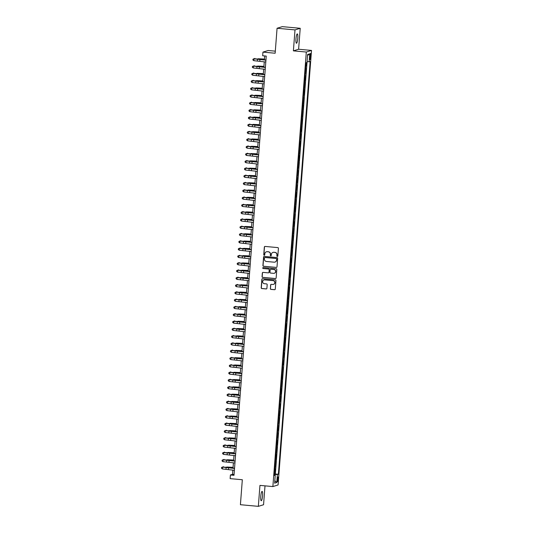 <?xml version="1.0" encoding="UTF-8"?>
<svg xmlns="http://www.w3.org/2000/svg" width="533" height="533" viewBox="0 0 533 533"><rect width="100%" height="100%" fill="white"/><g stroke="black" fill="none" stroke-linecap="round" stroke-linejoin="round"><path stroke-width="0.8" d="M277.307 256.44A0.506 0.493 -107.2 0 0 277.84 255.98L278.419 248.378A0.72 0.706 -107.2 0 0 277.773 247.598L265.094 246.439A0.72 0.706 -107.2 0 0 264.335 247.092L263.748 254.694A0.506 0.493 -107.2 0 0 264.395 255.22A0.506 0.493 -107.2 0 0 264.734 254.781L264.814 253.801A2.305 2.259 -107.2 0 1 267.246 251.716L268.299 251.809A2.305 2.259 -107.2 0 1 270.378 254.308L270.304 255.294A0.506 0.493 -107.2 0 0 270.944 255.82A0.506 0.493 -107.2 0 0 271.284 255.38L271.364 254.401A2.305 2.259 -107.2 0 1 273.795 252.316L274.848 252.409A2.305 2.259 -107.2 0 1 276.927 254.907L276.854 255.893A0.506 0.493 -107.2 0 0 277.307 256.44M273.009 252.382A2.305 2.259 -107.2 0 1 273.935 252.269L274.988 252.369A2.305 2.259 -107.2 0 1 277.067 254.861L276.993 255.847A0.506 0.493 -107.2 0 0 277.56 256.393M264.901 246.446A0.72 0.706 -107.2 0 0 264.475 247.046L263.895 254.647A0.506 0.493 -107.2 0 0 264.461 255.194M266.46 251.783A2.305 2.259 -107.2 0 1 267.386 251.669L268.439 251.769A2.305 2.259 -107.2 0 1 270.517 254.268L270.444 255.247A0.506 0.493 -107.2 0 0 271.011 255.793M262.582 495.79A4.69 0.873 95.2 0 0 262.103 491.393A4.69 0.873 95.2 0 0 260.777 496.343A4.69 0.873 95.2 0 0 261.25 500.74A4.69 0.873 95.2 0 0 262.582 495.79M297.78 38.296A4.69 0.873 95.2 0 0 297.307 33.899A4.69 0.873 95.2 0 0 295.982 38.849A4.69 0.873 95.2 0 0 296.455 43.246A4.69 0.873 95.2 0 0 297.78 38.296M278.179 479.234A2.345 0.44 95.2 0 0 277.94 477.035A2.345 0.44 95.2 0 0 277.28 479.513A2.345 0.44 95.2 0 0 277.513 481.712A2.345 0.44 95.2 0 0 278.179 479.234M270.324 288.606A0.72 0.706 -107.2 0 0 270.977 289.386L274.535 289.712A0.72 0.706 -107.2 0 0 275.288 289.059L275.941 280.618A0.72 0.706 -107.2 0 0 275.294 279.838L262.616 278.679A0.72 0.706 -107.2 0 0 261.856 279.332L261.203 287.773A0.72 0.706 -107.2 0 0 261.856 288.553L266.154 288.946A0.72 0.706 -107.2 0 0 266.913 288.293L267.186 284.682A0.72 0.706 -107.2 0 0 266.54 283.902L264.408 283.709A1.925 1.885 -107.2 0 1 263.988 279.952A1.925 1.885 -107.2 0 1 264.701 279.878L273.049 280.638A1.925 1.885 -107.2 0 1 273.469 284.395A1.925 1.885 -107.2 0 1 272.756 284.469L271.364 284.342A0.72 0.706 -107.2 0 0 270.604 284.995L270.464 288.566A0.72 0.706 -107.2 0 0 271.117 289.346L274.675 289.666A0.72 0.706 -107.2 0 0 274.868 289.659M295.002 29.901L293.39 50.862L298.607 49.249L300.219 28.289L295.002 29.901L277.067 28.262L275.148 53.233L262.949 52.121L262.669 55.765L266.253 56.092L234 475.309L230.409 474.983L230.129 478.627L242.328 479.74L240.41 504.711L258.345 506.35L263.555 504.738L265.008 485.849M293.39 50.862L306.308 52.041L272.869 486.569L259.957 485.39L258.345 506.35M276.247 267.453A0.72 0.706 -107.2 0 0 277.007 266.806L277.653 258.358A0.72 0.706 -107.2 0 0 277.007 257.579L264.328 256.42A0.72 0.706 -107.2 0 0 263.569 257.073L262.916 265.521A0.72 0.706 -107.2 0 0 263.569 266.3L276.387 267.413A0.72 0.706 -107.2 0 0 276.58 267.399M276.8 269.491L276.147 277.933A0.72 0.706 -107.2 0 1 275.388 278.586L262.709 277.426A0.72 0.706 -107.2 0 1 262.063 276.647L262.343 273.029A0.72 0.706 -107.2 0 1 263.102 272.383L268.239 272.849A0.72 0.706 -107.2 0 0 268.998 272.196L269.185 269.805A0.72 0.706 -107.2 0 0 268.539 269.018L263.182 268.532A0.506 0.493 -107.2 0 1 263.075 267.553A0.506 0.493 -107.2 0 1 263.262 267.533L276.147 268.705A0.72 0.706 -107.2 0 1 276.8 269.491M277.067 28.262L282.277 26.65L300.219 28.289M274.375 474.017L274.888 474.064L274.915 466.935L275.448 466.768L275.481 459.646L276.014 459.479L276.041 452.35M274.935 466.721L275.448 466.768M275.494 459.433L276.014 459.479M276.054 452.144L276.574 452.191L276.6 445.062M276.614 444.848L277.133 444.895L277.473 440.525L276.953 440.684L277.16 437.773M277.18 437.56L277.693 437.606L278.033 433.236L277.52 433.396L277.72 430.484M277.74 430.271L278.253 430.318L278.592 425.94L278.079 426.1L278.286 423.189M278.299 422.982L278.819 423.029L278.846 415.9L279.379 415.733L279.712 411.363L279.199 411.523L279.405 408.611M278.859 415.687L279.379 415.733M279.419 408.398L279.938 408.445L280.278 404.067L279.758 404.227L279.965 401.316M279.985 401.109L280.498 401.156L280.838 396.779L280.325 396.938L280.525 394.027M280.545 393.814L281.058 393.86L281.091 386.738L281.624 386.572L281.651 379.449M281.104 386.525L281.624 386.572M281.664 379.236L282.184 379.283L282.21 372.154M282.23 371.941L282.743 371.994L283.083 367.617L282.563 367.777L282.77 364.865M282.79 364.652L283.303 364.699L283.643 360.328L283.13 360.488L283.329 357.576M283.349 357.363L283.862 357.41L284.202 353.033L283.689 353.192L283.896 350.281M283.909 350.074L284.429 350.121L284.455 342.992M284.469 342.779L284.988 342.826L285.015 335.703L285.548 335.537L285.888 331.166L285.368 331.319L286.448 323.871L285.935 324.031L286.134 321.119M285.035 335.49L285.548 335.537M285.595 328.201L286.108 328.248M286.154 320.906L286.667 320.959L287.007 316.582L286.494 316.742L286.701 313.83M286.714 313.617L287.234 313.664L287.26 306.542M287.274 306.328L287.793 306.375L287.82 299.246M287.84 299.04L288.353 299.086L288.38 291.957L288.913 291.791L289.252 287.42L288.739 287.58L288.939 284.669L289.472 284.502L289.812 280.131L289.299 280.285L289.506 277.373L290.039 277.213L290.065 270.084M288.4 291.744L288.913 291.791M288.959 284.455L289.472 284.502M289.519 277.167L290.039 277.213M290.079 269.871L290.598 269.925L290.625 262.796M290.645 262.582L291.158 262.629L291.498 258.258L290.978 258.418L291.185 255.507M291.205 255.294L291.718 255.34L291.744 248.211L292.277 248.052L292.311 240.923L292.844 240.756L292.87 233.634L293.403 233.467L293.736 229.09L293.223 229.25L293.43 226.338M291.764 248.005L292.277 248.052M292.324 240.709L292.844 240.756M292.884 233.421L293.403 233.467M293.45 226.132L293.963 226.179L294.303 221.801L293.783 221.961L293.989 219.05M294.009 218.836L294.522 218.883L294.862 214.513L294.349 214.672L294.549 211.761M294.569 211.548L295.082 211.594L295.115 204.472L295.648 204.306L295.982 199.928L295.469 200.088L295.675 197.177L296.208 197.017L296.541 192.64L296.028 192.799L296.235 189.888L296.768 189.721L297.108 185.351L296.588 185.511L296.794 182.599M295.129 204.259L295.648 204.306M295.688 196.97L296.208 197.017M296.255 189.675L296.768 189.721M296.814 182.386L297.327 182.433L297.667 178.055L297.154 178.215L297.354 175.304M297.374 175.097L297.887 175.144L298.227 170.767L297.714 170.926L297.92 168.015M297.934 167.802L298.453 167.848L298.48 160.726M298.493 160.513L299.013 160.56L299.04 153.437L299.573 153.271L299.912 148.894L299.393 149.053L300.472 141.605L299.959 141.765L300.159 138.853M299.06 153.224L299.573 153.271M299.619 145.929L300.132 145.982M300.179 138.64L300.692 138.687L301.032 134.316L300.519 134.476L300.725 131.564M300.739 131.351L301.258 131.398L301.285 124.269M301.298 124.062L301.818 124.109L301.845 116.98M301.865 116.767L302.378 116.814L302.404 109.691L302.937 109.525L303.277 105.154L302.764 105.307L303.837 97.859L303.324 98.019L303.53 95.107L304.063 94.947L304.09 87.818M302.424 109.478L302.937 109.525M302.984 102.189L303.497 102.236M303.543 94.894L304.063 94.947M304.103 87.605L304.623 87.652L304.649 80.53M304.669 80.316L305.182 80.363L305.522 75.986L305.003 76.146L305.209 73.234M305.229 73.028L305.742 73.074L306.082 68.697L305.549 68.864M309.893 55.845L309.766 57.451A2.272 0.426 95.2 0 0 309.999 59.576A2.272 0.426 95.2 0 0 310.639 57.178L310.766 55.572A2.272 0.426 95.2 0 0 310.532 53.447A2.272 0.426 95.2 0 0 309.893 55.845M306.308 52.041L311.519 50.428L278.079 484.957L272.869 486.569M274.888 474.064L278.373 474.19L310.126 61.535L307.055 61.788M278.373 474.19L277.387 474.497L276.774 482.518L274.628 483.178L275.248 475.156L274.262 475.463L306.015 62.807L307.001 62.501L307.614 54.486L309.76 53.82L309.14 61.841M305.789 65.732L306.302 65.779L305.775 65.945M305.742 73.074L305.229 73.234M305.182 80.363L304.669 80.523M304.623 87.652L304.11 87.812M302.378 116.814L301.865 116.974M301.818 124.109L301.305 124.269M301.258 131.398L300.739 131.558M300.692 138.687L300.179 138.846M299.013 160.56L298.5 160.719M298.453 167.848L297.934 168.008M297.887 175.144L297.374 175.304M297.327 182.433L296.814 182.592M295.082 211.594L294.569 211.754M294.522 218.883L294.009 219.043M293.963 226.179L293.45 226.338M291.718 255.34L291.205 255.5M291.158 262.629L290.645 262.789M290.598 269.925L290.085 270.078M288.353 299.086L287.84 299.246M287.793 306.375L287.28 306.535M287.234 313.664L286.714 313.824M286.667 320.959L286.154 321.113M284.988 342.826L284.475 342.986M284.429 350.121L283.909 350.281M283.862 357.41L283.349 357.57M283.303 364.699L282.79 364.858M282.743 371.994L282.23 372.147M282.184 379.283L281.671 379.443M281.058 393.86L280.545 394.02M280.498 401.156L279.985 401.316M279.938 408.445L279.425 408.604M278.819 423.029L278.299 423.182M278.253 430.318L277.74 430.477M277.693 437.606L277.18 437.766M277.133 444.895L276.62 445.055M276.574 452.191L276.061 452.35M275.361 473.917L307.075 61.788M306.302 65.779L306.548 62.641M275.308 51.161L268.159 50.508L262.949 52.121M298.607 49.249L311.519 50.428M232.854 470.073L232.528 474.323L230.409 474.983M264.714 55.952L264.421 59.796M264.268 61.795L263.862 67.085M263.708 69.083L263.302 74.38M263.142 76.379L262.736 81.669M262.582 83.668L262.176 88.958M262.023 90.956L261.616 96.253M261.463 98.245L261.057 103.542M260.904 105.541L260.497 110.831M260.337 112.829L259.931 118.119M259.778 120.118L259.371 125.415M259.218 127.414L258.811 132.704M258.658 134.702L258.252 139.992M258.099 141.991L257.692 147.288M257.532 149.287L257.126 154.577M256.973 156.575L256.566 161.865M256.413 163.864L256.007 169.154M255.853 171.153L255.447 176.45M255.294 178.448L254.887 183.738M254.727 185.737L254.321 191.027M254.168 193.026L253.761 198.323M253.608 200.321L253.202 205.611M253.048 207.61L252.642 212.9M252.489 214.899L252.082 220.189M251.922 222.188L251.516 227.484M251.363 229.483L250.956 234.773M250.803 236.772L250.397 242.062M250.244 244.061L249.837 249.357M249.684 251.356L249.277 256.646M249.118 258.645L248.711 263.935M248.558 265.934L248.151 271.23M247.998 273.222L247.592 278.519M247.439 280.518L247.032 285.808M246.879 287.807L246.473 293.097M246.313 295.095L245.906 300.392M245.753 302.391L245.347 307.681M245.193 309.68L244.787 314.97M244.634 316.968L244.227 322.265M244.074 324.264L243.668 329.554M243.508 331.553L243.101 336.843M242.948 338.841L242.542 344.131M242.388 346.13L241.982 351.427M241.829 353.426L241.422 358.716M241.269 360.714L240.863 366.004M240.703 368.003L240.296 373.3M240.143 375.299L239.737 380.589M239.584 382.587L239.177 387.877M239.024 389.876L238.617 395.166M238.464 397.165L238.058 402.462M237.898 404.46L237.491 409.75M237.338 411.749L236.932 417.039M236.779 419.038L236.372 424.335M236.219 426.333L235.813 431.623M235.659 433.622L235.253 438.912M235.093 440.911L234.687 446.208M234.533 448.2L234.127 453.496M233.974 455.495L233.567 460.785M233.414 462.784L233.008 468.074M234.067 474.47L232.528 474.323M275.248 475.156L274.302 474.976M274.342 474.417L277.387 474.497M307.534 55.539L309.76 53.82M276.774 482.518L274.821 480.693M264.135 256.433A0.72 0.706 -107.2 0 0 263.708 257.033L263.062 265.474A0.72 0.706 -107.2 0 0 263.708 266.253L276.387 267.413M276.607 259.058A0.506 0.493 -107.2 0 0 276.154 258.512L265.028 257.492A0.506 0.493 -107.2 0 0 264.495 257.952L264.415 258.991A2.305 2.259 -107.2 0 0 266.493 261.483L274.095 262.176A2.305 2.259 -107.2 0 0 276.527 260.097L276.747 259.011A0.506 0.493 -107.2 0 0 276.294 258.465L276.154 258.512M264.908 257.499A0.506 0.493 -107.2 0 1 265.168 257.452L276.294 258.465M275.021 262.069A2.305 2.259 -107.2 0 0 276.667 260.051L276.527 260.097M276.747 259.011L276.667 260.051M262.902 272.39A0.72 0.706 -107.2 0 0 262.483 272.989L262.203 276.6A0.72 0.706 -107.2 0 0 262.856 277.38L275.528 278.539A0.72 0.706 -107.2 0 0 275.728 278.532M268.579 272.796A0.72 0.706 -107.2 0 0 269.138 272.156L269.325 269.758A0.72 0.706 -107.2 0 0 268.679 268.978L263.182 268.532M263.142 267.533A0.506 0.493 -107.2 0 0 263.322 268.492M273.576 273.336A1.925 1.885 -107.2 0 0 275.601 271.23A1.925 1.885 -107.2 0 0 273.869 269.511L270.931 269.238A0.72 0.706 -107.2 0 0 270.171 269.891L269.984 272.29A0.72 0.706 -107.2 0 0 270.637 273.069L273.576 273.336M274.362 273.242A1.925 1.885 -107.2 0 0 274.009 269.465L273.869 269.511M270.731 269.252A0.72 0.706 -107.2 0 1 271.07 269.198L274.009 269.465M271.17 284.349A0.72 0.706 -107.2 0 0 270.744 284.948L270.464 288.566M273.542 284.369A1.925 1.885 -107.2 0 0 273.189 280.598L273.049 280.638M264.055 279.932A1.925 1.885 -107.2 0 1 264.848 279.832L273.189 280.598M262.416 278.686A0.72 0.706 -107.2 0 0 261.996 279.285L261.35 287.733A0.72 0.706 -107.2 0 0 261.996 288.513L266.293 288.906A0.72 0.706 -107.2 0 0 266.487 288.893M264.475 59.063L258.192 58.763A5.497 0.413 4.4 0 0 261.976 59.07L264.468 59.203M254.381 58.743L254.921 58.403L254.894 58.783M265.8 62.008L253.841 60.675L253.988 58.85L252.955 59.23L252.922 60.016L252.975 59.283M265.94 60.182L253.988 58.85L257.499 58.976A5.497 0.413 -175.6 0 1 261.103 59.343L265.954 60.009M253.928 58.71L252.955 59.23M252.922 60.016L253.841 60.675M263.915 66.352L257.626 66.052A5.497 0.413 4.4 0 0 261.417 66.358L263.908 66.492M253.815 66.032L254.361 65.692L254.334 66.072M263.355 73.641L257.066 73.341A5.497 0.413 4.4 0 0 260.85 73.654L263.342 73.787M253.255 73.321L253.801 72.981L253.768 73.361M262.796 80.929L256.506 80.636A5.497 0.413 4.4 0 0 260.291 80.943L262.782 81.076M252.695 80.616L253.242 80.276L253.208 80.65M262.236 88.225L255.947 87.925A5.497 0.413 4.4 0 0 259.731 88.231L262.223 88.365M252.136 87.905L252.675 87.565L252.649 87.945M265.241 69.297L253.282 67.964L253.422 66.145L252.395 66.518L252.362 67.305L252.415 66.578M265.381 67.471L253.422 66.145L256.939 66.265A5.497 0.413 -175.6 0 1 260.537 66.632L265.394 67.298M253.368 65.999L252.395 66.518M252.362 67.305L253.282 67.964M264.681 76.585L252.722 75.253L252.862 73.434L251.829 73.807L251.796 74.593L251.856 73.867M264.821 74.767L252.862 73.434L256.38 73.554A5.497 0.413 -175.6 0 1 259.977 73.92L264.834 74.587M252.809 73.287L251.829 73.807M251.796 74.593L252.722 75.253M264.115 83.881L252.162 82.548L252.302 80.723L251.27 81.103L251.236 81.889L251.296 81.156M264.261 82.055L252.302 80.723L255.82 80.843A5.497 0.413 -175.6 0 1 259.418 81.216L264.275 81.882M252.249 80.583L251.27 81.103M251.236 81.889L252.162 82.548M263.555 91.17L251.603 89.837L251.743 88.012L250.71 88.391L250.677 89.178L250.73 88.445M263.695 89.344L251.743 88.012L255.26 88.138A5.497 0.413 -175.6 0 1 258.858 88.505L263.708 89.171M251.683 87.872L250.71 88.391M250.677 89.178L251.603 89.837M261.67 95.514L255.387 95.214A5.497 0.413 4.4 0 0 259.171 95.52L261.663 95.66M251.576 95.194L252.116 94.854L252.089 95.234M262.996 98.458L251.036 97.126L251.183 95.307L250.15 95.68L250.117 96.466L250.17 95.74M263.135 96.64L251.183 95.307L254.694 95.427A5.497 0.413 -175.6 0 1 258.298 95.793L263.149 96.46M251.123 95.16L250.15 95.68M250.117 96.466L251.036 97.126M261.11 102.802L254.821 102.503A5.497 0.413 4.4 0 0 258.612 102.816L261.103 102.949M251.01 102.489L251.556 102.143L251.529 102.523M262.436 105.747L250.477 104.421L250.617 102.596L249.591 102.969L249.557 103.755L249.611 103.029M262.576 103.928L250.617 102.596L254.134 102.716A5.497 0.413 -175.6 0 1 257.732 103.082L262.589 103.748M250.563 102.456L249.591 102.969M249.557 103.755L250.477 104.421M260.55 110.098L254.261 109.798A5.497 0.413 4.4 0 0 258.045 110.104L260.537 110.238M250.45 109.778L250.996 109.438L250.963 109.818M261.876 113.043L249.917 111.71L250.057 109.885L249.024 110.264L248.991 111.051L249.051 110.318M262.016 111.217L250.057 109.885L253.575 110.011A5.497 0.413 -175.6 0 1 257.173 110.378L262.029 111.044M250.004 109.745L249.024 110.264M248.991 111.051L249.917 111.71M259.991 117.387L253.701 117.087A5.497 0.413 4.4 0 0 257.486 117.393L259.977 117.533M249.89 117.067L250.437 116.727L250.403 117.107M261.31 120.331L249.357 118.999L249.497 117.18L248.465 117.553L248.431 118.339L248.491 117.613M261.456 118.506L249.497 117.18L253.015 117.3A5.497 0.413 -175.6 0 1 256.613 117.666L261.47 118.333M249.444 117.033L248.465 117.553M248.431 118.339L249.357 118.999M259.431 124.675L253.142 124.376A5.497 0.413 4.4 0 0 256.926 124.689L259.418 124.822M249.331 124.356L249.87 124.016L249.844 124.396M260.75 127.62L248.798 126.288L248.938 124.469L247.905 124.842L247.872 125.628L247.925 124.902M260.89 125.801L248.938 124.469L252.455 124.589A5.497 0.413 -175.6 0 1 256.053 124.955L260.904 125.621M248.878 124.322L247.905 124.842M247.872 125.628L248.798 126.288M258.865 131.971L252.582 131.671A5.497 0.413 4.4 0 0 256.366 131.977L258.858 132.111M248.764 131.651L249.311 131.311L249.284 131.684M260.191 134.916L248.231 133.583L248.378 131.758L247.345 132.137L247.312 132.924L247.365 132.191M260.331 133.09L248.378 131.758L251.889 131.884A5.497 0.413 -175.6 0 1 255.494 132.251L260.344 132.917M248.318 131.618L247.345 132.137M247.312 132.924L248.231 133.583M258.305 139.26L252.016 138.96A5.497 0.413 4.4 0 0 255.807 139.266L258.298 139.399M248.205 138.94L248.751 138.6L248.724 138.98M259.631 142.204L247.672 140.872L247.812 139.046L246.786 139.426L246.746 140.212L246.806 139.479M259.771 140.379L247.812 139.046L251.329 139.173A5.497 0.413 -175.6 0 1 254.927 139.539L259.784 140.206M247.758 138.906L246.786 139.426M246.746 140.212L247.672 140.872M257.745 146.548L251.456 146.249A5.497 0.413 4.4 0 0 255.24 146.555L257.732 146.695M247.645 146.229L248.191 145.889L248.158 146.269M259.071 149.493L247.112 148.161L247.252 146.342L246.219 146.715L246.186 147.501L246.246 146.775M259.211 147.674L247.252 146.342L250.77 146.462A5.497 0.413 -175.6 0 1 254.368 146.828L259.225 147.494M247.199 146.195L246.219 146.715M246.186 147.501L247.112 148.161M257.186 153.837L250.896 153.544A5.497 0.413 4.4 0 0 254.681 153.85L257.173 153.984M247.085 153.524L247.632 153.178L247.598 153.557M258.505 156.782L246.552 155.456L246.692 153.631L245.66 154.01L245.626 154.797L245.686 154.064M258.652 154.963L246.692 153.631L250.21 153.751A5.497 0.413 -175.6 0 1 253.808 154.117L258.665 154.783M246.639 153.491L245.66 154.01M245.626 154.797L246.552 155.456M256.626 161.133L250.337 160.833A5.497 0.413 4.4 0 0 254.121 161.139L256.613 161.272M246.526 160.813L247.065 160.473L247.039 160.853M257.945 164.077L245.993 162.745L246.133 160.919L245.1 161.299L245.067 162.085L245.12 161.352M258.085 162.252L246.133 160.919L249.651 161.046A5.497 0.413 -175.6 0 1 253.248 161.412L258.099 162.079M246.073 160.779L245.1 161.299M245.067 162.085L245.993 162.745M256.06 168.421L249.777 168.122A5.497 0.413 4.4 0 0 253.561 168.428L256.053 168.568M245.96 168.102L246.506 167.762L246.479 168.142M257.386 171.366L245.427 170.034L245.573 168.215L244.54 168.588L244.507 169.374L244.56 168.648M257.526 169.541L245.573 168.215L249.084 168.335A5.497 0.413 -175.6 0 1 252.689 168.701L257.539 169.367M245.513 168.068L244.54 168.588M244.507 169.374L245.427 170.034M255.5 175.71L249.211 175.41A5.497 0.413 4.4 0 0 253.002 175.723L255.494 175.857M245.4 175.39L245.946 175.051L245.92 175.43M256.826 178.655L244.867 177.322L245.007 175.504L243.981 175.877L243.941 176.663L244.001 175.937M256.966 176.836L245.007 175.504L248.525 175.624A5.497 0.413 -175.6 0 1 252.122 175.99L256.979 176.656M244.953 175.357L243.981 175.877M243.941 176.663L244.867 177.322M254.941 183.006L248.651 182.706A5.497 0.413 4.4 0 0 252.435 183.012L254.927 183.145M244.84 182.686L245.387 182.346L245.353 182.719M256.266 185.95L244.307 184.618L244.447 182.792L243.414 183.172L243.381 183.958L243.441 183.225M256.406 184.125L244.447 182.792L247.965 182.919A5.497 0.413 -175.6 0 1 251.563 183.285L256.42 183.952M244.394 182.652L243.414 183.172M243.381 183.958L244.307 184.618M254.381 190.294L248.092 189.995A5.497 0.413 4.4 0 0 251.876 190.301L254.368 190.434M244.281 189.975L244.827 189.635L244.794 190.014M255.7 193.239L243.748 191.907L243.887 190.081L242.855 190.461L242.821 191.247L242.881 190.521M255.847 191.414L243.887 190.081L247.405 190.208A5.497 0.413 -175.6 0 1 251.003 190.574L255.86 191.24M243.834 189.941L242.855 190.461M242.821 191.247L243.748 191.907M253.821 197.583L247.532 197.283A5.497 0.413 4.4 0 0 251.316 197.596L253.808 197.73M243.721 197.263L244.261 196.924L244.234 197.303M255.14 200.528L243.188 199.195L243.328 197.377L242.295 197.75L242.262 198.536L242.315 197.81M255.28 198.709L243.328 197.377L246.846 197.496A5.497 0.413 -175.6 0 1 250.443 197.863L255.294 198.529M243.268 197.23L242.295 197.75M242.262 198.536L243.188 199.195M253.255 204.872L246.966 204.579A5.497 0.413 4.4 0 0 250.757 204.885L253.248 205.018M243.155 204.559L243.701 204.219L243.674 204.592M254.581 207.817L242.622 206.491L242.768 204.665L241.735 205.045L241.702 205.831L241.755 205.098M254.721 205.998L242.768 204.665L246.279 204.785A5.497 0.413 -175.6 0 1 249.884 205.152L254.734 205.825M242.708 204.525L241.735 205.045M241.702 205.831L242.622 206.491M252.695 212.167L246.406 211.868A5.497 0.413 4.4 0 0 250.197 212.174L252.689 212.307M242.595 211.848L243.141 211.508L243.115 211.887M254.021 215.112L242.062 213.78L242.202 211.954L241.176 212.334L241.136 213.12L241.196 212.387M254.161 213.287L242.202 211.954L245.72 212.081A5.497 0.413 -175.6 0 1 249.317 212.447L254.174 213.113M242.149 211.814L241.176 212.334M241.136 213.12L242.062 213.78M252.136 219.456L245.846 219.156A5.497 0.413 4.4 0 0 249.631 219.463L252.122 219.603M242.035 219.136L242.582 218.796L242.548 219.176M253.461 222.401L241.502 221.068L241.642 219.25L240.61 219.623L240.576 220.409L240.636 219.683M253.601 220.575L241.642 219.25L245.16 219.369A5.497 0.413 -175.6 0 1 248.758 219.736L253.615 220.402M241.589 219.103L240.61 219.623M240.576 220.409L241.502 221.068M251.576 226.745L245.287 226.445A5.497 0.413 4.4 0 0 249.071 226.758L251.563 226.891M241.476 226.432L242.022 226.085L241.989 226.465M252.895 229.69L240.943 228.357L241.083 226.538L240.05 226.911L240.017 227.698L240.077 226.971M253.042 227.871L241.083 226.538L244.6 226.658A5.497 0.413 -175.6 0 1 248.198 227.025L253.055 227.691M241.029 226.398L240.05 226.911M240.017 227.698L240.943 228.357M251.016 234.04L244.727 233.74A5.497 0.413 4.4 0 0 248.511 234.047L251.003 234.18M240.916 233.721L241.456 233.381L241.429 233.76M252.336 236.985L240.383 235.653L240.523 233.827L239.49 234.207L239.457 234.993L239.51 234.26M252.475 235.16L240.523 233.827L244.041 233.954A5.497 0.413 -175.6 0 1 247.638 234.32L252.489 234.986M240.463 233.687L239.49 234.207M239.457 234.993L240.383 235.653M250.45 241.329L244.161 241.029A5.497 0.413 4.4 0 0 247.952 241.336L250.443 241.469M240.35 241.009L240.896 240.669L240.869 241.049M251.776 244.274L239.817 242.941L239.963 241.123L238.931 241.496L238.897 242.282L238.951 241.556M251.916 242.448L239.963 241.123L243.474 241.242A5.497 0.413 -175.6 0 1 247.079 241.609L251.929 242.275M239.903 240.976L238.931 241.496M238.897 242.282L239.817 242.941M249.89 248.618L243.601 248.318A5.497 0.413 4.4 0 0 247.392 248.631L249.884 248.764M239.79 248.298L240.336 247.958L240.31 248.338M251.216 251.563L239.257 250.23L239.397 248.411L238.371 248.784L238.331 249.571L238.391 248.844M251.356 249.744L239.397 248.411L242.915 248.531A5.497 0.413 -175.6 0 1 246.513 248.898L251.369 249.564M239.344 248.265L238.371 248.784M238.331 249.571L239.257 250.23M249.331 255.907L243.041 255.613A5.497 0.413 4.4 0 0 246.826 255.92L249.317 256.053M239.23 255.593L239.777 255.254L239.743 255.627M250.657 258.858L238.697 257.526L238.837 255.7L237.805 256.08L237.771 256.866L237.831 256.133M250.796 257.033L238.837 255.7L242.355 255.82A5.497 0.413 -175.6 0 1 245.953 256.186L250.81 256.859M238.784 255.56L237.805 256.08M237.771 256.866L238.697 257.526M248.771 263.202L242.482 262.902A5.497 0.413 4.4 0 0 246.266 263.209L248.758 263.342M238.671 262.882L239.217 262.542L239.184 262.922M250.09 266.147L238.138 264.814L238.278 262.989L237.245 263.369L237.212 264.155L237.272 263.422M250.237 264.321L238.278 262.989L241.795 263.115A5.497 0.413 -175.6 0 1 245.393 263.482L250.25 264.148M238.224 262.849L237.245 263.369M237.212 264.155L238.138 264.814M248.211 270.491L241.922 270.191A5.497 0.413 4.4 0 0 245.706 270.498L248.198 270.637M238.111 270.171L238.651 269.831L238.624 270.211M249.531 273.436L237.578 272.103L237.718 270.284L236.685 270.657L236.652 271.444L236.705 270.717M249.671 271.617L237.718 270.284L241.236 270.404A5.497 0.413 -175.6 0 1 244.834 270.771L249.684 271.437M237.658 270.138L236.685 270.657M236.652 271.444L237.578 272.103M247.645 277.78L241.356 277.48A5.497 0.413 4.4 0 0 245.147 277.793L247.638 277.926M237.545 277.466L238.091 277.12L238.064 277.5M248.971 280.724L237.012 279.399L237.152 277.573L236.126 277.946L236.092 278.732L236.146 278.006M249.111 278.906L237.152 277.573L240.669 277.693A5.497 0.413 -175.6 0 1 244.274 278.059L249.124 278.726M237.098 277.433L236.126 277.946M236.092 278.732L237.012 279.399M247.085 285.075L240.796 284.775A5.497 0.413 4.4 0 0 244.587 285.082L247.079 285.215M236.985 284.755L237.531 284.415L237.505 284.795M248.411 288.02L236.452 286.687L236.592 284.862L235.566 285.242L235.526 286.028L235.586 285.295M248.551 286.194L236.592 284.862L240.11 284.988A5.497 0.413 -175.6 0 1 243.708 285.355L248.565 286.021M236.539 284.722L235.566 285.242M235.526 286.028L236.452 286.687M246.526 292.364L240.236 292.064A5.497 0.413 4.4 0 0 244.021 292.37L246.513 292.51M236.425 292.044L236.972 291.704L236.938 292.084M247.852 295.309L235.892 293.976L236.032 292.157L235 292.53L234.966 293.317L235.026 292.59M247.992 293.483L236.032 292.157L239.55 292.277A5.497 0.413 -175.6 0 1 243.148 292.644L248.005 293.31M235.979 292.011L235 292.53M234.966 293.317L235.892 293.976M245.966 299.653L239.677 299.353A5.497 0.413 4.4 0 0 243.461 299.666L245.953 299.799M235.866 299.333L236.412 298.993L236.379 299.373M247.285 302.597L235.333 301.265L235.473 299.446L234.44 299.819L234.407 300.605L234.46 299.879M247.432 300.779L235.473 299.446L238.991 299.566A5.497 0.413 -175.6 0 1 242.588 299.932L247.445 300.599M235.419 299.299L234.44 299.819M234.407 300.605L235.333 301.265M245.407 306.941L239.117 306.648A5.497 0.413 4.4 0 0 242.901 306.955L245.393 307.088M235.306 306.628L235.846 306.288L235.819 306.662M246.726 309.893L234.773 308.56L234.913 306.735L233.88 307.115L233.847 307.901L233.9 307.168M246.866 308.067L234.913 306.735L238.431 306.861A5.497 0.413 -175.6 0 1 242.029 307.228L246.879 307.894M234.853 306.595L233.88 307.115M233.847 307.901L234.773 308.56M244.84 314.237L238.551 313.937A5.497 0.413 4.4 0 0 242.342 314.243L244.834 314.377M234.74 313.917L235.286 313.577L235.26 313.957M246.166 317.182L234.207 315.849L234.347 314.024L233.321 314.403L233.287 315.19L233.341 314.457M246.306 315.356L234.347 314.024L237.865 314.15A5.497 0.413 -175.6 0 1 241.462 314.517L246.319 315.183M234.293 313.884L233.321 314.403M233.287 315.19L234.207 315.849M244.281 321.526L237.991 321.226A5.497 0.413 4.4 0 0 241.782 321.532L244.274 321.672M234.18 321.206L234.727 320.866L234.7 321.246M245.606 324.47L233.647 323.138L233.787 321.319L232.761 321.692L232.721 322.478L232.781 321.752M245.746 322.652L233.787 321.319L237.305 321.439A5.497 0.413 -175.6 0 1 240.903 321.805L245.76 322.472M233.734 321.172L232.761 321.692M232.721 322.478L233.647 323.138M243.721 328.814L237.432 328.515A5.497 0.413 4.4 0 0 241.216 328.828L243.708 328.961M233.621 328.501L234.167 328.155L234.134 328.535M245.047 331.759L233.088 330.433L233.227 328.608L232.195 328.988L232.161 329.767L232.221 329.041M245.187 329.94L233.227 328.608L236.745 328.728A5.497 0.413 -175.6 0 1 240.343 329.094L245.2 329.76M233.174 328.468L232.195 328.988M232.161 329.767L233.088 330.433M243.161 336.11L236.872 335.81A5.497 0.413 4.4 0 0 240.656 336.116L243.148 336.25M233.061 335.79L233.607 335.45L233.574 335.83M244.48 339.055L232.528 337.722L232.668 335.897L231.635 336.276L231.602 337.063L231.655 336.33M244.627 337.229L232.668 335.897L236.186 336.023A5.497 0.413 -175.6 0 1 239.783 336.39L244.64 337.056M232.615 335.757L231.635 336.276M231.602 337.063L232.528 337.722M242.602 343.399L236.312 343.099A5.497 0.413 4.4 0 0 240.097 343.405L242.588 343.545M232.501 343.079L233.041 342.739L233.014 343.119M243.921 346.343L231.968 345.011L232.108 343.192L231.075 343.565L231.042 344.351L231.095 343.625M244.061 344.518L232.108 343.192L235.626 343.312A5.497 0.413 -175.6 0 1 239.224 343.678L244.074 344.345M232.048 343.045L231.075 343.565M231.042 344.351L231.968 345.011M242.035 350.687L235.746 350.388A5.497 0.413 4.4 0 0 239.537 350.701L242.029 350.834M231.935 350.368L232.481 350.028L232.455 350.408M243.361 353.632L231.402 352.3L231.542 350.481L230.516 350.854L230.483 351.64L230.536 350.914M243.501 351.813L231.542 350.481L235.06 350.601A5.497 0.413 -175.6 0 1 238.657 350.967L243.514 351.633M231.489 350.334L230.516 350.854M230.483 351.64L231.402 352.3M241.476 357.983L235.186 357.683A5.497 0.413 4.4 0 0 238.977 357.989L241.469 358.123M231.375 357.663L231.922 357.323L231.895 357.696M242.801 360.928L230.842 359.595L230.982 357.77L229.956 358.149L229.916 358.936L229.976 358.203M242.941 359.102L230.982 357.77L234.5 357.896A5.497 0.413 -175.6 0 1 238.098 358.263L242.955 358.929M230.929 357.63L229.956 358.149M229.916 358.936L230.842 359.595M240.916 365.272L234.627 364.972A5.497 0.413 4.4 0 0 238.411 365.278L240.903 365.411M230.816 364.952L231.362 364.612L231.329 364.992M242.242 368.216L230.283 366.884L230.423 365.058L229.39 365.438L229.357 366.224L229.417 365.498M242.382 366.391L230.423 365.058L233.94 365.185A5.497 0.413 -175.6 0 1 237.538 365.551L242.395 366.218M230.369 364.918L229.39 365.438M229.357 366.224L230.283 366.884M240.356 372.56L234.067 372.261A5.497 0.413 4.4 0 0 237.851 372.574L240.343 372.707M230.256 372.241L230.802 371.901L230.769 372.281M241.676 375.505L229.723 374.173L229.863 372.354L228.83 372.727L228.797 373.513L228.85 372.787M241.815 373.686L229.863 372.354L233.381 372.474A5.497 0.413 -175.6 0 1 236.978 372.84L241.835 373.506M229.81 372.207L228.83 372.727M228.797 373.513L229.723 374.173M239.797 379.849L233.507 379.556A5.497 0.413 4.4 0 0 237.292 379.862L239.783 379.996M229.696 379.536L230.236 379.196L230.209 379.569M241.116 382.794L229.163 381.468L229.303 379.643L228.271 380.022L228.237 380.809L228.291 380.076M241.256 380.975L229.303 379.643L232.821 379.762A5.497 0.413 -175.6 0 1 236.419 380.129L241.269 380.802M229.243 379.503L228.271 380.022M228.237 380.809L229.163 381.468M239.23 387.145L232.941 386.845A5.497 0.413 4.4 0 0 236.732 387.151L239.224 387.284M229.13 386.825L229.676 386.485L229.65 386.865M240.556 390.089L228.597 388.757L228.737 386.931L227.711 387.311L227.678 388.097L227.731 387.364M240.696 388.264L228.737 386.931L232.255 387.058A5.497 0.413 -175.6 0 1 235.852 387.424L240.709 388.091M228.684 386.791L227.711 387.311M227.678 388.097L228.597 388.757M238.671 394.433L232.381 394.134A5.497 0.413 4.4 0 0 236.172 394.44L238.664 394.58M228.57 394.114L229.117 393.774L229.09 394.154M239.997 397.378L228.037 396.046L228.177 394.227L227.151 394.6L227.111 395.386L227.171 394.66M240.136 395.553L228.177 394.227L231.695 394.347A5.497 0.413 -175.6 0 1 235.293 394.713L240.15 395.379M228.124 394.08L227.151 394.6M227.111 395.386L228.037 396.046M238.111 401.722L231.822 401.422A5.497 0.413 4.4 0 0 235.606 401.735L238.098 401.869M228.011 401.402L228.557 401.063L228.524 401.442M239.437 404.667L227.478 403.334L227.618 401.516L226.585 401.889L226.552 402.675L226.612 401.949M239.577 402.848L227.618 401.516L231.135 401.635A5.497 0.413 -175.6 0 1 234.733 402.002L239.59 402.668M227.564 401.376L226.585 401.889M226.552 402.675L227.478 403.334M237.551 409.018L231.262 408.718A5.497 0.413 4.4 0 0 235.046 409.024L237.538 409.157M227.451 408.698L227.997 408.358L227.964 408.738M238.871 411.962L226.918 410.63L227.058 408.804L226.025 409.184L225.992 409.97L226.045 409.237M239.011 410.137L227.058 408.804L230.576 408.931A5.497 0.413 -175.6 0 1 234.174 409.297L239.031 409.964M227.005 408.664L226.025 409.184M225.992 409.97L226.918 410.63M236.992 416.306L230.702 416.007A5.497 0.413 4.4 0 0 234.487 416.313L236.978 416.446M226.891 415.987L227.431 415.647L227.404 416.026M238.311 419.251L226.358 417.919L226.498 416.093L225.466 416.473L225.432 417.259L225.486 416.533M238.451 417.426L226.498 416.093L230.016 416.22A5.497 0.413 -175.6 0 1 233.614 416.586L238.464 417.252M226.438 415.953L225.466 416.473M225.432 417.259L226.358 417.919M236.425 423.595L230.136 423.295A5.497 0.413 4.4 0 0 233.927 423.608L236.419 423.742M226.325 423.275L226.871 422.935L226.845 423.315M237.751 426.54L225.792 425.207L225.932 423.389L224.906 423.762L224.873 424.548L224.926 423.822M237.891 424.721L225.932 423.389L229.45 423.508A5.497 0.413 -175.6 0 1 233.048 423.875L237.905 424.541M225.879 423.242L224.906 423.762M224.873 424.548L225.792 425.207M235.866 430.884L229.576 430.591A5.497 0.413 4.4 0 0 233.367 430.897L235.859 431.03M225.765 430.571L226.312 430.231L226.285 430.604M237.192 433.835L225.232 432.503L225.372 430.677L224.346 431.057L224.306 431.843L224.366 431.11M237.332 432.01L225.372 430.677L228.89 430.797A5.497 0.413 -175.6 0 1 232.488 431.164L237.345 431.837M225.319 430.537L224.346 431.057M224.306 431.843L225.232 432.503M235.306 438.179L229.017 437.879A5.497 0.413 4.4 0 0 232.801 438.186L235.293 438.319M225.206 437.86L225.752 437.52L225.719 437.899M236.632 441.124L224.673 439.792L224.813 437.966L223.78 438.346L223.747 439.132L223.807 438.399M236.772 439.299L224.813 437.966L228.331 438.093A5.497 0.413 -175.6 0 1 231.928 438.459L236.785 439.125M224.759 437.826L223.78 438.346M223.747 439.132L224.673 439.792M234.747 445.468L228.457 445.168A5.497 0.413 4.4 0 0 232.241 445.475L234.733 445.615M224.646 445.148L225.192 444.808L225.159 445.188M236.066 448.413L224.113 447.08L224.253 445.262L223.22 445.635L223.187 446.421L223.24 445.695M236.206 446.594L224.253 445.262L227.771 445.381A5.497 0.413 -175.6 0 1 231.369 445.748L236.226 446.414M224.2 445.115L223.22 445.635M223.187 446.421L224.113 447.08M234.187 452.757L227.897 452.457A5.497 0.413 4.4 0 0 231.682 452.77L234.174 452.903M224.087 452.444L224.626 452.097L224.6 452.477M235.506 455.702L223.554 454.376L223.693 452.55L222.661 452.923L222.627 453.71L222.681 452.983M235.646 453.883L223.693 452.55L227.211 452.67A5.497 0.413 -175.6 0 1 230.809 453.037L235.659 453.703M223.633 452.41L222.661 452.923M222.627 453.71L223.554 454.376M233.621 460.052L227.331 459.752A5.497 0.413 4.4 0 0 231.122 460.059L233.614 460.192M223.52 459.732L224.067 459.393L224.04 459.772M234.946 462.997L222.987 461.665L223.127 459.839L222.101 460.219L222.068 461.005L222.121 460.272M235.086 461.172L223.127 459.839L226.645 459.966A5.497 0.413 -175.6 0 1 230.243 460.332L235.1 460.998M223.074 459.699L222.101 460.219M222.068 461.005L222.987 461.665M233.061 467.341L226.772 467.041A5.497 0.413 4.4 0 0 230.562 467.348L233.054 467.481M222.961 467.021L223.507 466.681L223.48 467.061M234.387 470.286L222.428 468.953L222.567 467.135L221.541 467.508L221.501 468.294L221.561 467.568M234.527 468.46L222.567 467.135L226.085 467.254A5.497 0.413 -175.6 0 1 229.683 467.621L234.54 468.287M222.514 466.988L221.541 467.508M221.501 468.294L222.428 468.953M305.569 68.857L305.789 65.939M309.92 55.499L310.766 55.572M309.793 57.098L310.639 57.178M261.976 59.07L261.943 59.456M259.818 61.182L259.957 59.363M257.419 60.942L257.559 59.116M261.417 66.358L261.383 66.745M260.85 73.654L260.824 74.04M260.291 80.943L260.264 81.329M259.731 88.231L259.704 88.618M259.258 68.477L259.398 66.652M256.853 68.231L256.999 66.405M258.692 75.766L258.831 73.94M256.293 75.519L256.433 73.701M258.132 83.055L258.272 81.236M255.733 82.808L255.873 80.989M257.572 90.343L257.712 88.525M255.174 90.104L255.314 88.278M259.171 95.52L259.138 95.913M257.013 97.639L257.153 95.813M254.614 97.392L254.754 95.567M258.612 102.816L258.578 103.202M256.453 104.928L256.593 103.102M254.048 104.681L254.194 102.862M258.045 110.104L258.019 110.491M255.887 112.216L256.027 110.398M253.488 111.977L253.628 110.151M257.486 117.393L257.459 117.78M255.327 119.512L255.467 117.686M252.928 119.265L253.068 117.44M256.926 124.689L256.899 125.075M254.767 126.801L254.907 124.975M252.369 126.554L252.509 124.735M256.366 131.977L256.333 132.364M254.208 134.089L254.348 132.271M251.809 133.85L251.949 132.024M255.807 139.266L255.773 139.653M253.648 141.378L253.788 139.559M251.243 141.138L251.389 139.313M255.24 146.555L255.214 146.948M253.082 148.674L253.222 146.848M250.683 148.427L250.823 146.608M254.681 153.85L254.654 154.237M252.522 155.962L252.662 154.137M250.124 155.716L250.263 153.897M254.121 161.139L254.094 161.526M251.962 163.251L252.102 161.432M249.564 163.011L249.704 161.186M253.561 168.428L253.528 168.814M251.403 170.547L251.543 168.721M249.004 170.3L249.144 168.475M253.002 175.723L252.968 176.11M250.843 177.835L250.983 176.01M248.438 177.589L248.585 175.77M252.435 183.012L252.409 183.399M250.277 185.124L250.417 183.305M247.878 184.884L248.018 183.059M251.876 190.301L251.849 190.687M249.717 192.42L249.857 190.594M247.319 192.173L247.459 190.348M251.316 197.596L251.29 197.983M249.158 199.708L249.297 197.883M246.759 199.462L246.899 197.643M250.757 204.885L250.723 205.272M248.598 206.997L248.738 205.178M246.199 206.751L246.339 204.932M250.197 212.174L250.164 212.56M248.038 214.286L248.178 212.467M245.633 214.046L245.78 212.221M249.631 219.463L249.604 219.849M247.472 221.581L247.612 219.756M245.073 221.335L245.213 219.509M249.071 226.758L249.044 227.145M246.912 228.87L247.052 227.045M244.514 228.624L244.654 226.805M248.511 234.047L248.485 234.433M246.353 236.159L246.493 234.34M243.954 235.919L244.094 234.094M247.952 241.336L247.918 241.722M245.793 243.454L245.933 241.629M243.394 243.208L243.534 241.382M247.392 248.631L247.359 249.018M245.233 250.743L245.373 248.918M242.828 250.497L242.975 248.678M246.826 255.92L246.799 256.306M244.667 258.032L244.807 256.213M242.268 257.785L242.408 255.967M246.266 263.209L246.239 263.595M244.107 265.321L244.247 263.502M241.709 265.081L241.849 263.255M245.706 270.498L245.68 270.891M243.548 272.616L243.688 270.791M241.149 272.37L241.289 270.544M245.147 277.793L245.113 278.179M242.988 279.905L243.128 278.079M240.59 279.658L240.729 277.84M244.587 285.082L244.554 285.468M242.428 287.194L242.568 285.375M240.023 286.954L240.163 285.128M244.021 292.37L243.994 292.757M241.862 294.489L242.002 292.664M239.464 294.243L239.603 292.417M243.461 299.666L243.434 300.052M241.302 301.778L241.442 299.952M238.904 301.531L239.044 299.713M242.901 306.955L242.875 307.341M240.743 309.067L240.883 307.248M238.344 308.82L238.484 307.001M242.342 314.243L242.308 314.63M240.183 316.355L240.323 314.537M237.785 316.116L237.925 314.29M241.782 321.532L241.749 321.925M239.623 323.651L239.763 321.825M237.218 323.404L237.358 321.586M241.216 328.828L241.189 329.214M239.057 330.94L239.197 329.114M236.659 330.693L236.799 328.874M240.656 336.116L240.63 336.503M238.498 338.228L238.637 336.41M236.099 337.989L236.239 336.163M240.097 343.405L240.07 343.792M237.938 345.524L238.078 343.698M235.539 345.277L235.679 343.452M239.537 350.701L239.504 351.087M237.378 352.813L237.518 350.987M234.98 352.566L235.12 350.747M238.977 357.989L238.944 358.376M236.812 360.101L236.958 358.283M234.413 359.862L234.553 358.036M238.411 365.278L238.384 365.665M236.252 367.397L236.392 365.571M233.854 367.15L233.994 365.325M237.851 372.574L237.825 372.96M235.693 374.686L235.833 372.86M233.294 374.439L233.434 372.62M237.292 379.862L237.265 380.249M235.133 381.974L235.273 380.156M232.734 381.728L232.874 379.909M236.732 387.151L236.699 387.538M234.573 389.263L234.713 387.444M232.175 389.023L232.315 387.198M236.172 394.44L236.139 394.826M234.007 396.559L234.154 394.733M231.608 396.312L231.748 394.487M235.606 401.735L235.579 402.122M233.447 403.847L233.587 402.022M231.049 403.601L231.189 401.782M235.046 409.024L235.02 409.411M232.888 411.136L233.028 409.317M230.489 410.896L230.629 409.071M234.487 416.313L234.46 416.699M232.328 418.432L232.468 416.606M229.93 418.185L230.069 416.36M233.927 423.608L233.894 423.995M231.768 425.72L231.908 423.895M229.37 425.474L229.51 423.655M233.367 430.897L233.334 431.284M231.202 433.009L231.349 431.19M228.804 432.763L228.943 430.944M232.801 438.186L232.774 438.572M230.642 440.298L230.782 438.479M228.244 440.058L228.384 438.233M232.241 445.475L232.215 445.861M230.083 447.593L230.223 445.768M227.684 447.347L227.824 445.521M231.682 452.77L231.655 453.157M229.523 454.882L229.663 453.057M227.125 454.636L227.265 452.817M231.122 460.059L231.089 460.445M228.963 462.171L229.103 460.352M226.565 461.931L226.705 460.106M230.562 467.348L230.529 467.734M228.397 469.466L228.544 467.641M225.999 469.22L226.139 467.394"/></g></svg>
